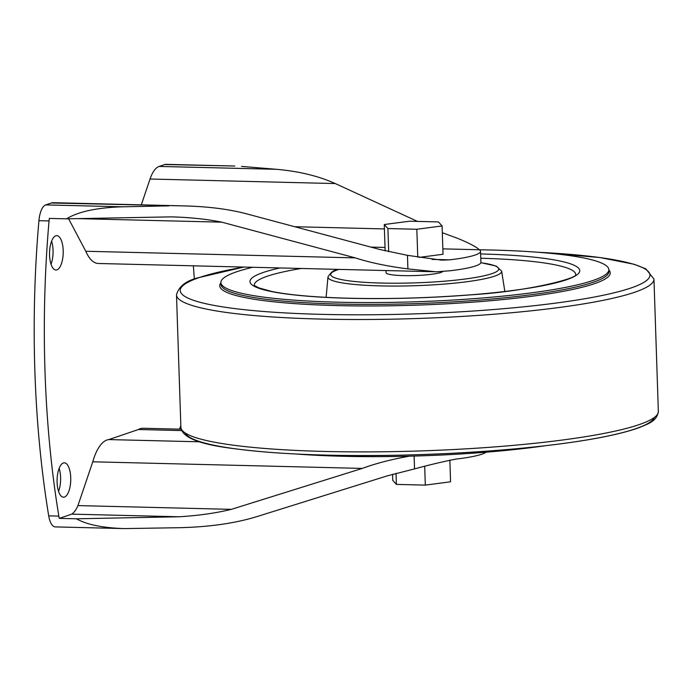 <?xml version="1.0" encoding="UTF-8"?>
<svg xmlns="http://www.w3.org/2000/svg" width="693" height="693" viewBox="0 0 693 693"><rect width="100%" height="100%" fill="white"/><g stroke="black" fill="none" stroke-linecap="round" stroke-linejoin="round"><path stroke-width="1.04" d="M442.636 271.708A28.664 3.794 178.1 0 1 403.369 275.615A28.664 3.794 178.1 0 1 386.079 272.713L386.01 270.556M486.096 452.2A66.459 8.792 178.1 0 1 456.271 459.035C443.295 461.564 429.383 464.847 414.544 468.901L387.292 475.848L256.367 516.779C234.771 523.345 209.139 526.983 179.461 527.702L124.229 528.594L55.284 526.905A19.109 7.58 -88.6 0 1 48.709 515.861A503.031 199.619 -88.6 0 1 38.921 220.686A19.109 7.58 -88.6 0 1 45.712 204.911L51.343 202.997A34.399 13.652 -88.6 0 1 53.318 202.685L184.927 205.925L51.343 202.997M77.945 505.587L231.332 509.355L362.257 468.416L92.767 461.798L77.945 505.587A34.399 13.652 -88.6 0 1 71.777 514.137L59.286 518.373L76.455 518.797C86.564 524.592 102.486 527.858 124.229 528.594M59.286 518.373A19.109 7.58 -88.6 0 1 58.836 516.103A503.031 199.619 -88.6 0 1 49.047 220.937A19.109 7.58 -88.6 0 1 49.342 218.416L66.511 218.841C78.144 211.66 96.812 207.64 122.522 206.8L168.789 205.882M234.788 166.034L164.761 164.518A19.109 7.58 -88.6 0 1 165.852 164.345L234.788 166.034M442.316 232.709L457.588 238.331C468.996 243.035 476.247 246.838 479.339 249.757A66.459 8.792 -1.9 0 1 480.544 251.351A66.459 8.792 -1.9 0 1 449.67 259.832L441.64 260.152L407.458 255.345L379.781 249.48L246.31 213.765C228.846 209.173 208.385 206.557 184.927 205.925M419.17 257.398L443.035 254.27L442.091 225.944L438.444 221.925L409.537 221.214L384.269 224.523L387.915 228.551L416.831 229.262L442.091 225.944M417.498 221.413L335.308 183.567L150.043 179.019A34.399 13.652 -88.6 0 1 159.13 166.424L164.761 164.518M141.303 204.851L150.043 179.019M241.562 166.407L276.568 169.309C299.029 171.31 318.607 176.065 335.308 183.567M77.512 218.624L221.803 222.167C206.609 219.109 189.761 217.342 171.266 216.866L66.511 218.841M68.633 218.797L85.785 251.264L355.266 257.883L221.803 222.167M480.544 251.351L480.907 262.283A66.459 8.792 178.1 0 1 450.026 270.764L436.114 271.812L407.908 268.884C387.716 266.355 370.166 262.682 355.266 257.883M181.679 430.57L138.47 429.513A49.679 19.716 -88.6 0 1 143.104 428.257L181.176 429.192M138.47 429.513L108.801 439.579L199.93 441.813M71.777 514.137L179.097 516.77C198.337 515.618 215.748 513.149 231.332 509.355M76.455 518.797L179.097 516.77M193.364 265.826A503.031 199.619 -88.6 0 1 194.335 279.192M51.594 241.19A17.195 6.826 -88.6 0 1 53.058 250.277A17.195 6.826 -88.6 0 1 51.031 264.232M59.13 468.355A17.195 6.826 -88.6 0 1 60.594 477.442A17.195 6.826 -88.6 0 1 58.567 491.398M180.241 427.26A17.195 6.826 -88.6 0 1 180.786 429.184M433.931 271.734L98.293 263.487A49.679 19.716 -88.6 0 1 85.785 251.264M409.191 456.202C391.207 459.424 375.563 463.496 362.257 468.416M92.767 461.798A49.679 19.716 -88.6 0 1 108.801 439.579M55.812 235.793A17.195 6.826 -88.6 0 1 56.8 235.646A17.195 6.826 -88.6 0 1 63.202 253.006A17.195 6.826 -88.6 0 1 55.951 270.027A17.195 6.826 -88.6 0 1 49.541 253.907A17.195 6.826 -88.6 0 1 55.812 235.793M63.349 462.967A17.195 6.826 -88.6 0 1 64.336 462.811A17.195 6.826 -88.6 0 1 70.738 480.171A17.195 6.826 -88.6 0 1 63.487 497.193A17.195 6.826 -88.6 0 1 57.077 481.072A17.195 6.826 -88.6 0 1 63.349 462.967M179.6 429.149A17.195 6.826 -88.6 0 1 180.847 425.857M388.686 251.689L387.915 228.551M417.758 257.146L416.831 229.262M385.143 250.849L384.269 224.523M396.032 473.293L396.405 484.398L425.32 485.109L450.58 481.791L449.861 460.057M424.696 466.484L425.32 485.109M392.55 474.272L392.758 480.37L396.405 484.398M479.383 249.792A194.075 25.667 178.1 0 1 608.835 269.681A194.075 25.667 178.1 0 1 415.722 301.767A194.075 25.667 178.1 0 1 220.902 282.545A194.075 25.667 178.1 0 1 236.781 271.743A194.075 25.667 178.1 0 1 252.798 267.281M544.854 445.79A194.075 25.667 178.1 0 1 296.422 454.028M58.836 516.103L48.709 515.861M122.522 206.8L45.712 204.911M49.047 220.937L38.921 220.686M479.339 249.757L442.853 248.865M385.031 247.444L370.868 247.098M449.67 259.832L432.034 259.399M384.416 228.924L294.724 226.715M276.568 169.309L159.13 166.424M414.111 456.072L414.544 468.901M407.458 255.345L407.908 268.884M480.838 262.734A84.087 11.123 178.1 0 1 476.819 277.235A84.087 11.123 178.1 0 1 369.126 282.588A84.087 11.123 178.1 0 1 337.569 269.863A84.087 11.123 178.1 0 1 338.998 269.404M480.855 262.673L496.275 266.077L501.637 271.154A86.894 11.495 178.1 0 1 415.185 285.707A86.894 11.495 178.1 0 1 327.971 276.914L326.117 297.349M254.314 285.273A160.776 21.266 178.1 0 1 267.463 276.178A160.776 21.266 178.1 0 1 301.29 268.477M480.777 258.246A160.776 21.266 178.1 0 1 575.675 274.61M480.63 253.95A164.986 21.821 178.1 0 1 566.146 279.868A164.986 21.821 178.1 0 1 349.385 298.285A164.986 21.821 178.1 0 1 263.479 272.392A164.986 21.821 178.1 0 1 279.981 267.948M608.835 269.681L608.896 271.517A194.075 25.667 178.1 0 1 415.783 303.603A194.075 25.667 178.1 0 1 220.963 284.39L220.902 282.545M608.844 269.949A195.365 25.84 178.1 0 1 415.835 305.171A195.365 25.84 178.1 0 1 220.911 282.822M538.799 252.313A234.988 31.081 178.1 0 1 620.564 291.147A234.988 31.081 178.1 0 1 311.547 314.068A234.988 31.081 178.1 0 1 199.463 277.486A234.988 31.081 178.1 0 1 243.936 267.065M538.435 252.287L599.8 257.519L634.173 264.284L645.841 268.867L653.958 279.045A238.86 31.592 178.1 0 1 416.276 318.537A238.86 31.592 178.1 0 1 176.498 294.889L180.89 427.269A238.86 31.592 178.1 0 0 420.668 450.926A238.86 31.592 178.1 0 0 658.35 411.434C657.051 421.396 647.444 424.081 639.587 427.477C622.019 433.896 594.438 439.509 556.834 444.334C510.039 450.199 458.177 453.802 401.221 455.145C331.678 456.522 275.242 454.261 231.912 448.362C198.796 444.213 181.783 437.188 180.89 427.269M654.313 417.498A234.988 31.081 178.1 0 1 420.79 454.599A234.988 31.081 178.1 0 1 185.326 433.056M338.617 269.395L336.755 269.984C333.896 269.949 330.968 272.254 327.971 276.914M501.637 271.154L504.833 291.424M575.736 274.523C579.192 277.529 530.569 291.545 467.584 295.036C425.069 298.241 383.593 299.246 343.148 298.059C312.214 297.037 288.401 294.837 271.708 291.458L258.957 287.924L254.34 285.481M243.815 267.065L198.579 277.659C186.079 280.682 178.716 286.426 176.498 294.889M653.958 279.045L658.35 411.434"/></g></svg>
